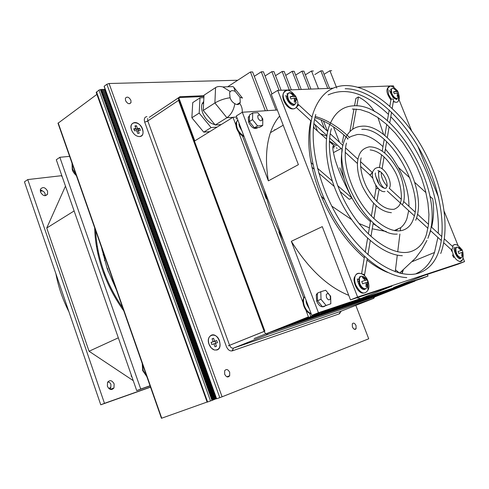 <?xml version="1.0" encoding="UTF-8"?>
<svg xmlns="http://www.w3.org/2000/svg" width="489" height="489" viewBox="0 0 489 489"><rect width="100%" height="100%" fill="white"/><g stroke="black" fill="none" stroke-linecap="round" stroke-linejoin="round"><path stroke-width="0.73" d="M295.105 104.236L293.913 104.664C289.427 103.289 287.208 99.952 287.263 94.652L288.516 93.087M296.371 102.672L294.335 104.414C289.843 103.038 287.63 99.701 287.685 94.401L288.865 92.867L289.763 92.641L291.823 93.228M296.615 98.692L295.882 97.959L295.741 102.03L294.299 102.109L294.439 98.032L290.894 98.98L290.044 96.791L293.583 95.844L290.937 93.454L292.122 93.326L295.766 96.388L296.517 98.313M294.537 98.931L295.741 102.03M293.388 95.966L293.638 96.614L295.766 96.516M292.385 93.393L293.082 95.19M290.044 96.791L292.196 96.688L293.583 95.844M294.525 98.772L295.882 97.959M293.638 96.614L295.032 95.777M360.246 287.08L360.79 286.432M365.778 288.687C363.358 289.421 361.206 287.783 359.323 283.767L358.877 278.247L360.607 276.389M367.062 279.775C365.002 277.287 363.082 276.132 361.31 276.297L361.933 276.383M367.526 286.835L365.87 288.663C363.51 288.999 361.481 287.306 359.782 283.577L359.336 278.058L361.035 276.206L364.085 277.055M367.979 282.165L367.514 282.165L367.318 286.212L365.968 286.64L366.169 282.587L362.63 283.846L361.732 281.53L365.265 280.276L362.41 277.483L363.767 277.067L366.616 279.855L367.098 279.849L367.954 282.08M367.098 279.849L365.094 280.484L366.616 279.855M358.468 281.56L357.74 281.389M366.267 283.504L367.318 286.212M363.767 277.067L364.727 279.543M361.732 281.53L365.265 280.276M366.188 282.709L367.514 282.165M40.367 191.511C42.182 190.362 43.759 191.034 45.092 193.528L45.049 195.753M41.259 190.967L40.257 190.41M131.309 375.094L131.223 376.157L131.957 376.952M131.62 375.992L131.223 376.157M326.022 305.356L320.986 299.305L320.827 291.725L317.337 293.18L317.477 300.747L322.508 306.774L330.833 303.773L322.508 306.774M320.986 299.305L317.477 300.747M320.827 291.725L325.662 290.234L329.066 294.341M329.659 295.063L330.637 296.236L330.833 303.773M348.944 136.877C337.923 126.504 326.689 119.689 315.246 116.437M364.299 257.801C345.362 241.187 330.387 219.139 319.372 191.67C309.182 164.218 306.34 140.587 310.833 120.777M328.137 94.915C346.078 86.81 366.182 93.295 388.449 114.377M390.797 116.712C405.809 132.268 417.802 150.979 426.787 172.849C435.375 194.322 439.201 214.475 438.254 233.308M287.104 96.431L286.193 96.865M358.639 279.378L357.496 279.849M390.876 91.602L390.081 91.59M455.247 249.983L454.324 249.928M437.893 237.409L434.513 252.471C430.778 262.764 424.709 269.781 416.298 273.528M387.746 272.471C380.968 269.806 374.061 265.668 367.031 260.062M427.349 274.378L428.009 276.022L421.775 278.479L311.799 315.362L236.303 115.96L242.318 112.244L277.342 110.013M361.267 288.235L362.111 287.844M393.969 98.368L394.281 97.733M457.643 257.318L458.095 256.774M463.181 258.229L464.55 261.615L357.6 297.043L277.728 90.386L333.125 88.209M357.905 87.238L393.4 85.844L394.018 87.36M398.981 99.622L411.61 130.832M417.887 146.333L438.645 197.617M444.275 211.523L458.016 245.478M464.55 261.615L457.949 264.219L424.238 275.411L393.535 287.563L428.009 276.022M242.318 112.244L268.375 180.863L298.4 164.665L271.303 94.346L277.728 90.386M311.799 315.362L318.437 312.703L291.322 241.297L322.275 226.633L350.497 299.885L357.6 297.043M350.497 299.885L392.025 286.102L360.68 298.565L318.437 312.703M268.375 180.863C265.295 162.036 265.979 145.966 270.423 132.666C272.697 126.015 275.778 120.477 279.671 116.052M360.68 298.565L356.738 297.813M348.743 295.338C327.642 286.798 308.504 268.785 291.322 241.297M403.254 270.203L401.995 273.651M134.554 122.58C141.498 121.773 146.779 136.29 139.622 136.559L139.261 136.578C136.174 136.303 133.699 134.353 131.841 130.734C130.202 126.083 131.107 123.362 134.554 122.58M135.936 128.625L134.94 125.875L136.517 125.765L137.513 128.509L139.671 128.344L140.392 130.337L138.234 130.502L139.231 133.246L137.653 133.375L136.657 130.624L134.481 130.789L133.754 128.784L135.936 128.625L134.059 129.622M135.215 126.639L136.517 125.765M138.234 130.502L136.932 131.37M139.671 128.344L138.228 129.31L138.65 130.471M137.513 128.509L136.064 129.475L138.228 129.31M135.795 128.717L136.064 129.475M211.578 335.075C218.149 332.587 223.779 348.064 216.982 349.99L214.408 350.008L212.813 349.274L210.973 347.655L209.518 345.436C207.538 340.32 208.222 336.866 211.578 335.075M213.143 341.707L212.079 338.773L213.577 338.29L214.64 341.212L216.688 340.546L217.458 342.667L215.411 343.345L216.474 346.273L214.977 346.768L213.913 343.834L211.853 344.519L211.077 342.379L213.143 341.707L211.126 342.502M212.122 338.895L213.577 338.29M215.411 343.345L213.956 343.938M216.688 340.546L215.074 341.206L215.802 343.211M214.64 341.212L213.027 341.878L215.074 341.206M261.994 117.751L262.177 119.921C260.961 121.468 259.555 120.838 257.966 118.038L257.782 115.875C259.005 114.328 260.405 114.958 261.994 117.751M330.216 296.138L330.387 298.901C329.201 300.539 327.881 300.02 326.426 297.343L326.255 294.592C327.447 292.954 328.767 293.467 330.216 296.138M235.221 91.412C232.966 90.343 231.321 90.404 230.276 91.602L229.592 92.769L230.068 97.745C230.985 100.471 232.575 102.452 234.848 103.668C236.817 104.909 238.461 104.823 239.781 103.411L240.264 102.403L239.946 97.293L235.221 91.412L233.809 87.287L233.015 86.608L228.791 86.749M203.711 101.345L202.079 103.894C201.242 106.431 201.444 109.42 202.678 112.855C205.533 119.463 209.592 123.381 214.854 124.616M230.276 91.602L222.85 86.938C219.805 86.168 217.373 86.394 215.557 87.623L204.017 95.208L203.253 110.459L214.897 102.971C219.506 100.269 224.561 98.527 230.068 97.745M239.946 97.293L242.483 98.1M203.253 110.459L215.197 125.031L226.92 117.751C231.138 114.622 233.785 109.927 234.848 103.668M239.781 103.411C241.737 106.309 242.538 109.279 242.196 112.323M209.757 131.645L203.736 132.152L191.865 117.776L192.733 102.623L199.983 97.855L203.895 97.684M221.205 124.573L215.197 125.031M237.147 118.185L236.01 118.888M191.865 117.776L199.182 113.075L199.983 97.855M203.736 132.152L211.101 127.574L199.182 113.075M217.116 127.103L211.101 127.574M257.605 125.917L252.556 119.646L252.679 113.008L249.488 114.958L249.347 121.584L254.39 127.831L259.506 127.403L262.715 125.496L257.605 125.917L254.39 127.831M252.556 119.646L249.347 121.584M252.679 113.008L257.813 112.672L259.83 115.19M262.08 117.99L262.801 118.888L262.715 125.496M61.614 175.044L61.492 175.967L62.225 176.792M61.852 175.722L61.492 175.967M123.766 310.808C114.799 298.394 107.769 284.946 102.672 270.466C97.659 255.979 94.988 241.768 94.677 227.837M40.526 192.079L40.526 189.133C42.885 186.566 45.232 187.25 47.574 191.175L47.567 194.145C45.226 196.7 42.879 196.016 40.526 192.079M42.708 191.046L40.324 189.799M107.372 386.249L107.537 382.312C109.878 379.696 112.085 380.246 114.151 383.963L113.98 387.918C111.651 390.522 109.444 389.965 107.372 386.249M150.037 385.748L140.728 389.036L59.835 157.299L69.609 156.352M110.471 387.783L110.288 389.415L110.777 387.349M150.533 387.154L100.765 404.8L24.45 181.865L27.745 179.579L104.481 403.333L150.49 387.031M140.728 389.036L136.718 390.619L56.29 159.762L59.835 157.299M150.092 385.894L136.718 390.619M100.765 404.8L104.481 403.333M61.528 175.692L27.745 179.579M65.471 186.12L46.742 228.015L89.053 351.249L133.24 380.644M74.126 210.955L46.742 228.015M118.326 337.826L89.053 351.249M104.585 260.594L104.695 256.425M107.152 268.644L107.543 268.437L108.173 271.468M97.177 250.38L98.234 251.175M103.051 254.812L104.518 255.912M102.745 250.857L102.042 250.325M97.409 246.823L96.394 246.053M104.273 272.324L103.778 273.534M104.597 275.668L105.08 274.476M107.293 269.042L107.543 268.437M461.09 257.899L460.919 257.966C457.123 256.939 455.314 253.754 455.479 248.412L456.579 247.238M462.417 256.633L461.347 257.795C457.557 256.768 455.742 253.583 455.907 248.235L457.007 247.061L458.969 247.556M462.924 252.245L462.71 255.545L462.148 255.955L461.757 256.01L462.026 252.403L458.896 253.516L458.089 251.523L461.219 250.411L458.517 248.002L458.853 247.825L459.587 247.831L462.227 250.185L462.869 252.153M462.093 250.27L460.742 250.692L462.099 250.148M460.137 249.201L459.587 247.831M462.093 254.023L462.71 255.545M458.089 251.523L461.219 250.411M462.038 252.483L462.906 252.135M258.247 127.507L255.661 127.727M253.143 126.284L250.594 123.13M249.469 115.661L248.235 117.342L248.638 122.281C251.438 127.708 254.414 129.548 257.569 127.794M249.384 119.939L249.451 116.59L248.235 117.342M167.971 104.884L178.748 97.574L203.956 96.492M254.115 338.565L308.425 316.854L305.888 310.142M303.027 302.563L238.73 132.47M235.998 125.239L232.99 117.287L194.805 140.887L178.748 97.574M308.425 316.854L268.73 332.862L277.563 329.867L319.323 313.192L279.739 329.128L288.333 326.212L329.916 309.635L290.454 325.491L298.816 322.654L340.216 306.175L300.882 321.958L309.03 319.195L350.234 302.813L311.035 318.51L318.975 315.821L359.983 299.537L320.931 315.154L328.663 312.532L369.476 296.352L330.57 311.884L338.107 309.329L337.966 308.956M374.696 296.957L415.033 281.053L373.614 297.288L366.793 299.604L405.051 284.402L365.063 300.191L358.07 302.563L396.5 287.275L356.298 303.162L349.134 305.594L387.722 290.221L347.318 306.206L339.971 308.7L378.718 293.247L338.107 309.329M227.666 86.785L250.429 71.981L252.624 71.944L267.471 110.642M254.292 76.308L261.279 71.81L263.412 71.773L271.957 93.943M265.038 75.984L271.847 71.645L273.932 71.608L281.144 90.251M275.503 75.679L282.147 71.48L284.176 71.449L291.328 89.854M285.704 75.385L292.184 71.327L294.164 71.296L301.255 89.463M295.649 75.098L301.97 71.174L303.901 71.143L310.931 89.084M305.344 74.829L311.517 71.021L313.4 70.991M314.806 74.56L320.833 70.874L322.667 70.85L329.574 88.35M324.03 74.304L329.922 70.734L331.713 70.709M277.563 329.867L277.385 329.403M328.663 312.532L328.516 312.147M310.631 316.114L309.531 313.198M303.81 298.082L278.785 231.939M266.193 198.662L242.403 135.795M235.343 117.122L232.99 117.287M289.311 89.933L282.147 71.48M314.396 128.283L313.571 126.168M299.286 89.542L292.184 71.327M314.94 124.548L317.465 131.015M347.318 306.206L347.178 305.845M344.079 178.742L339.794 167.782M329.623 141.81L329.427 141.303M324.372 128.393L321.059 119.927M309.011 89.157L301.97 71.174M323.443 121.021L327.428 131.205M331.842 142.464L332.63 144.481M333.266 146.107L334.06 148.124M356.298 303.162L356.163 302.813M339.543 142.348L333.437 126.798M318.498 88.784L311.517 71.021M400.766 273.547L400.357 272.507M347.758 139.151L347.343 138.087M327.752 88.423L320.833 70.874M401.811 271.364L402.349 272.734M336.78 88.069L329.922 70.734M319.323 313.192L319.201 312.874M321.346 312.159L321.469 312.477M288.333 326.212L288.162 325.766M329.916 309.635L329.794 309.323M331.878 308.626L332 308.938M298.816 322.654L298.657 322.227M340.216 306.175L340.099 305.869M265.301 110.777L250.429 71.981M274.708 129.506L274.916 130.05M342.123 305.191L342.239 305.497M309.03 319.195L308.871 318.779M350.234 302.813L350.118 302.508M276.022 110.092L261.279 71.81M352.086 301.847L352.202 302.153M318.975 315.821L318.822 315.417M279.078 90.331L271.847 71.645M352.398 326.903L352.306 323.846C353.492 322.508 354.733 323.082 356.029 325.564L356.114 328.632C354.935 329.965 353.694 329.39 352.398 326.903M224.659 374.183L224.647 370.803C226.321 368.73 227.996 369.238 229.683 372.325L229.689 375.717C228.027 377.783 226.346 377.27 224.659 374.183M125.514 100.532L125.398 98.228C127.103 96.29 128.937 96.981 130.893 100.3L131.003 102.611C129.31 104.548 127.476 103.857 125.514 100.532M131.535 129.982C128.032 120.96 139.64 120.227 142.574 129.151C143.803 133.601 142.702 136.076 139.261 136.578C136.174 136.303 133.699 134.353 131.841 130.734L131.535 129.982M209.011 344.256C205.307 334.678 216.315 331.23 219.482 340.815C220.918 347.172 219.225 350.24 214.408 350.008L211.315 348.034L209.011 344.256M237.709 80.251L109.078 83.503L222.092 396.799L368.718 338.81L355.827 305.387M109.078 83.503L106.871 84.261L219.799 397.661L222.092 396.799M96.908 94.371L58.008 123.259M100.545 89.762L100.905 89.676L212.428 400.234L212.067 400.369L100.471 89.554L98.974 90.086L96.217 92.445M212.428 400.234L213.381 399.874L101.828 89.371L100.905 89.676M101.95 89.713L213.632 399.751L214.585 399.397L103.13 89.334L102.207 89.634M103.252 89.67L214.842 399.281L215.79 398.92L104.426 89.291L103.503 89.591M104.548 89.628L216.04 398.804L216.45 398.651M105.184 89.383L104.799 89.554M106.871 84.261L104.181 86.241L104.218 86.706L216.505 398.804L219.799 397.661M214.842 399.281L103.13 89.334M213.381 399.874L101.828 89.371M96.174 92.329L207.159 402.154L212.073 400.381M57.983 123.191L161.449 418.291L207.116 402.031M104.181 86.241L216.639 398.786M210.514 400.968L98.974 90.086M211.988 400.418L100.379 89.56M354.953 329.066L355.075 329.384M354.892 329.085L355.008 329.39M397.294 98.387C395.326 99.126 393.382 97.568 391.469 93.723L390.98 89.628L391.927 88.546M398.248 97.311L396.897 98.466C394.984 98.258 393.309 96.602 391.866 93.497L391.377 89.401L392.19 88.381L394.085 88.601M398.59 93.503L398.235 96.309L397.202 96.504L397.423 92.867L394.268 93.723L393.504 91.822L396.652 90.972L394.122 88.876L394.794 88.821L397.624 90.991L398.401 92.886M397.82 91.614L396.365 91.688L397.624 90.991M396.365 91.688L396.182 91.235M395.638 89.89L395.265 88.961M397.496 94.481L398.235 96.309M393.504 91.822L395.277 91.736L396.652 90.972M397.478 93.387L398.388 92.886M394.311 230.545L400.68 227.691C403.474 225.502 405.577 222.397 406.995 218.369L408.688 210.643M394.66 230.606L397.49 229.573M408.951 206.364C408.951 193.821 405.418 180.838 398.339 167.403L392.3 157.641L385.387 149.102M382.979 146.639C373.963 137.996 365.381 133.949 357.239 134.512L351.408 136.327L348.914 137.666M334.879 146.547C332.661 144.872 332.202 146.889 333.492 152.605C335.252 162.923 341.401 178.057 351.939 197.996C357.227 207.654 363.394 215.508 370.442 221.554M342.233 150.294C339.549 164.261 342.789 180.16 351.939 197.996L337.63 185.655M373.101 223.675L379.226 227.556M339.953 191.352L349.219 199.323L351.939 197.996M321.108 195.991L324.604 199.677M331.701 206.071L351.628 219.628M359.018 223.479L369.378 227.843M372.245 228.809L386.224 231.493M356.823 105.881L358.419 96.956C364.721 100.062 370.087 104.933 374.519 111.584M377.93 117.537L383.7 134.689M385.509 148.369L385.564 149.292M352.728 128.882L356.261 109.053M358.419 96.956L355.882 98.405L354.543 105.813M353.975 108.986L349.996 131.064M429.953 196.291L432.692 198.797C434.171 208.461 433.804 217.929 431.61 227.202M430.65 230.765L427.912 238.32M398.339 167.403L409.849 177.923M414.751 182.403L425.943 192.623M399.421 273.076L395.491 269.781M426.958 240.46L421.842 249.677L415.528 258.161L399.611 273.076M385.998 271.621L385.289 271.444M400.68 227.691L400.32 230.631M399.898 234.042L397.704 251.835M397.294 255.154L395.24 271.792M312.881 164.304L311.316 162.953L310.429 159.487M332.19 180.961L317.428 168.222M336.389 147.733L337.11 148.375M311.933 167.25L313.962 168.998M318.736 173.1L334.06 186.285M107.666 382.08C109.126 381.952 110.214 382.74 110.936 384.446L110.807 387.288L108.802 388.498M326.145 305.576L323.706 306.377M321.267 305.283L318.724 302.239M317.337 293.253L316.261 294.861L316.627 301.138C318.932 305.967 321.56 307.709 324.5 306.383M317.44 298.871L317.367 295.044M318.859 292.544L320.002 292.067M318.681 292.618L317.538 293.094M378.938 171.816L380.094 171.584M392.19 108.356L393.443 100.868C394 99.475 393.266 98.876 391.243 99.065L390.797 100.557M384.348 188.308C380.118 184.811 378.235 179.365 378.7 171.957L378.364 172.813M443.743 242.77L450.846 249.28L451.915 249.396L453.114 246.969L444.379 238.938M398.388 95.679L398.584 100.483C397.691 102.641 395.962 102.861 393.394 101.144M391.243 99.065L388.535 94.487L387.771 88.051L390.136 86.223M460.846 261.578C456.292 261.15 453.315 257.092 451.915 249.396M452.38 246.303L454.024 244.702L455.161 244.634M378.529 188.65L376.267 188.412L375.827 189.787L376.23 188.381L378.504 188.626M372.532 173.21L372.062 172.782L370.534 174.683L369.458 174.512M360.601 166.394L369.586 174.628L370.552 174.597L372.062 172.782M312.055 117.06L298.382 104.487L298.394 105.324L296.487 107.091M376.799 201.541L379.134 189.2M362.325 274.023L364.354 274.47L364.635 275.759M367.759 282.783L367.979 290.13C364.476 295.209 360.411 293.504 355.79 285.014C354.568 281.707 354.342 278.816 355.1 276.346C355.937 274.078 357.398 273.07 359.494 273.32M293.938 108.815C288.785 109.548 281.456 98.57 283.461 93.081L284.702 91.07L286.878 90.306M374.715 296.854L373.743 298.339L340.601 311.377L373.743 298.339L373.376 297.404L267.679 333.254L268.082 334.342L233.473 348.131L268.082 334.342L233.473 348.131L340.601 311.377L373.743 298.339L268.082 334.342C266.474 334.629 265.166 333.645 264.158 331.383L178.558 100.379L147.788 120.954L178.558 100.379L178.399 97.879L149.224 117.342M232.33 349.831L232.354 350.845L339.488 313.791L339.47 313.033M228.277 345.833L264.879 331.145L179.329 100.343L178.558 100.379L179.329 100.343L178.558 100.379L147 121.486M146.92 116.59C144.524 117.067 143.784 118.919 144.701 122.152L226.383 346.512C227.874 349.873 229.867 351.322 232.354 350.845L233.473 348.131C231.853 348.437 230.563 347.496 229.592 345.307L147.788 120.954L147.672 118.509M178.442 97.782L179.928 96.724L180.221 97.513L179.928 96.724L203.992 95.71M264.158 331.383L228.32 345.815L264.879 331.145M341.09 311.187L339.488 313.791L340.699 311.34M179.928 96.724L180.221 97.513M142.397 363.95L143.112 370.362L146.578 375.876M72.079 163.399L72.616 169.163L76.015 174.628M311.114 313.565C308.253 312.483 306.022 310.002 304.427 306.108C303.29 302.935 303.143 300.142 303.987 297.728L304.647 296.468M243.925 136.083C238.296 132.427 235.887 127.623 236.707 121.682L237.795 119.884M215.557 87.623L214.897 102.971L226.92 117.751L232.911 117.336M239.61 103.601L239.628 102.8M235.356 117.164L236.725 117.073M58.191 122.922L161.731 418.199M96.504 91.908L207.611 402.001M355.21 328.969L355.35 329.329M355.65 329.183L355.521 328.852L355.668 329.17M213.112 399.978L101.547 89.395M214.323 399.501L102.849 89.353M215.527 399.024L104.145 89.31M144.701 122.152L147.788 120.954M290.228 102.855L289.69 103.179M296.42 98.699L296.432 100.086M295.558 96.009L292.618 93.521M292.122 93.326L288.865 92.867M287.404 98.075L286.664 98.521M287.263 94.652L287.685 94.401M367.74 282.239L367.704 283.614M358.7 281.462L357.832 281.823M358.877 278.247L359.336 278.058M360.864 276.267L361.31 276.297M375.418 172.984C374.904 173.723 375.741 176.804 377.942 182.238C380.112 186.211 382.746 188.234 385.839 188.314L387.19 186.083C386.946 177.586 381.09 170.71 377.832 170.667M389.238 188.418C393.229 182.978 384.574 165.948 377.587 167.507L375.167 168.43L373.309 170.698C369.348 176.144 378.095 193.216 384.977 191.554M346.505 143.094C345.448 146.278 345.051 151.59 345.326 159.023C346.512 171.645 350.705 184.579 357.893 197.837C370.54 220.197 390.167 233.944 402.49 230.337C408.052 228.638 411.811 224.469 413.773 217.837C424.275 189.628 389.073 126.889 361.793 129.383M415.711 220.27C429.36 188.204 390.191 122.317 361.249 126.272C353.443 126.963 347.783 131.834 344.268 140.899C331.353 171.828 369.666 236.554 397.202 234.09M68.925 311.774C62.678 299.494 58.344 286.829 55.917 273.785M434.513 252.471L412.551 261.493M361.573 287.349L360.741 287.685M394.238 97.886L393.737 98.167M458.004 256.676L457.319 256.951M270.423 132.666L283.198 125.221M107.189 268.742L101.382 246.976M107.207 268.803L116.4 289.8M122.721 307.832C114.609 296.108 108.191 283.51 103.46 270.05C98.839 256.701 96.223 243.516 95.612 230.508M283.547 240.741L271.456 215.264L264.133 189.457M348.095 138.815C337.306 128.369 326.261 121.309 314.959 117.635M336.518 145.667L329.439 141.034M320.472 133.68L326.805 136.144M240.282 126.462L239.659 126.84M308.883 307.673L308.571 307.801M306.951 302.563L306.444 302.77M240.264 102.403L236.896 104.518M233.015 86.608L222.85 86.938M242.379 97.971L234.023 87.562M202.079 103.894L203.632 102.886M361.182 157.874C360.1 160.429 359.427 173.014 367.043 187.965C375.888 203.1 384.916 210.197 394.14 209.261C398.07 207.562 400.246 205.074 400.674 201.792C402.471 198.577 401.047 181.578 394.33 170.435C386.866 157.69 378.798 150.85 370.136 149.921M402.661 204.176C405.962 199.426 404.415 180.172 396.726 167.904C388.284 153.931 379.177 146.908 369.391 146.822C363.993 147.978 360.534 150.912 359.005 155.636C357.104 159.915 355.668 170.942 362.575 186.731C370.949 203.094 380.558 211.755 391.408 212.709M45.141 195.753L47.567 194.145M110.294 389.421L113.98 387.918M457.301 255.826L456.659 256.083M462.203 250.13C461.922 249.084 460.277 248.082 457.258 247.134L456.897 247.098M455.375 251.309L454.672 251.597M455.479 248.412L455.907 248.235M98.21 255.142L98.515 252.526M356.114 328.632L354.403 329.268M229.689 375.717L226.835 376.787M131.003 102.611L129.34 103.778M215.79 398.92L104.426 89.291M393.449 96.932L392.869 97.25M398.504 93.509L398.443 95.11M397.728 91.046L395.913 89.346M394.794 88.821L392.19 88.381M391.09 92.604L390.473 92.947M390.98 89.628L391.377 89.401M341.12 148.534L333.492 152.605M334.928 146.523L329.409 141.621M326.463 139.004L313.443 127.44M310.588 124.909L310.057 124.432M331.377 128.631C325.423 148.87 333.205 184.799 351.487 212.959C369.666 241.15 394.923 256.67 410.894 251.554C418.462 249.023 423.67 243.241 426.512 234.213L428.462 225.001L428.939 214.488L427.936 202.972L425.491 190.814L421.665 178.375L416.561 166.028L410.32 154.133L403.125 143.014L395.167 133.008L386.665 124.408L377.856 117.488L369.006 112.494L360.393 109.634L352.312 109.059M428.395 236.7C446.854 192.605 393.847 101.761 353.15 105.856C341.964 106.547 333.932 113.424 329.066 126.486C322.055 146.889 328.4 180.484 344.5 208.436C360.625 236.456 384.33 255.27 402.337 255.716M317.355 294.402L316.261 294.861M315.766 114.493C307.905 140.942 318.278 188.027 342.355 224.482C366.316 260.998 399.067 280.154 419.354 272.905C428.719 269.457 435.234 262.135 438.902 250.943C447.252 225.246 439.049 183.436 419.262 148.705C399.531 114.041 369.305 88.503 345.173 88.735M440.73 253.479C451.005 226.071 442.203 182.568 421.879 146.877C401.487 111.174 370.369 85.031 345.106 85.563C330.271 86.064 319.696 95.013 313.376 112.403C304.788 138.222 312.74 180.918 333.254 216.682C353.785 252.513 383.932 276.585 406.781 277.605M378.688 171.939L378.859 170.936M379.415 167.648L381.603 154.756M382.233 151.052L384.207 139.383M384.849 135.6L386.738 124.475M387.386 120.679L389.195 109.988M389.843 106.192L391.023 99.218M387.294 191.04L414.311 215.796M416.549 217.843L427.961 228.308M430.302 230.453L441.335 240.564M389.299 188.289L401.163 199.2M403.572 201.413L414.978 211.908M417.453 214.182L428.535 224.372M431.047 226.682L441.836 236.603M381.304 172.91C381.053 176.896 382.997 181.346 387.123 186.266M382.086 168.846L384.085 156.89M384.739 152.99L386.64 141.584M387.294 137.684L389.128 126.7M389.776 122.812L391.548 112.219M398.584 100.483C399.562 99.071 399.537 96.785 398.511 93.631M396.793 98.637C397.496 100.037 396.218 99.615 392.967 97.372C390.411 92.904 389.323 90.526 389.696 90.233M390.717 99.646C386.982 94.12 385.998 90.251 387.771 88.051C388.944 84.97 391.75 85.459 396.182 89.511M396.188 102.299L393.297 101.755M390.632 89.145L391.359 89.414M455.772 247.837L454.336 247.703L454.104 248.87L454.617 251.389C456.225 256.248 458.187 258.644 460.516 258.565C458.816 260.325 454.153 252.672 454.299 249.812C453.578 248.852 453.92 248.131 455.32 247.648M462.521 259.757L459.972 261.603C462.582 261.487 463.59 258.663 462.997 253.125M460.791 258.003L460.516 258.565M461.115 248.815C457.282 244.023 454.385 243.198 452.423 246.34M451.402 249.5L451.439 251.181M452.392 254.91L453.768 257.587M459.611 261.652L459.972 261.603M375.741 185.233L376.102 188.454M372.765 178.192L369.653 174.769M376.035 188.552L374.299 198.821M373.553 203.21L371.359 216.169M370.631 220.46L368.345 233.931M367.618 238.21L365.246 252.214M364.519 256.505L361.609 273.699M375.803 176.596L377.826 180.557M357.435 163.491L345.179 152.262M342.306 149.622L329.659 138.032M326.903 135.508L313.883 123.576M311.187 121.107L296.389 107.543M372.612 172.758L360.595 161.706M357.954 159.28L345.552 147.874M342.972 145.502L330.228 133.772M327.673 131.431L314.586 119.389M297.129 106.076L298.394 105.324M377.856 180.63L378.737 183.534M376.102 205.686L373.926 218.73M373.235 222.88L370.974 236.438M370.277 240.606L367.93 254.683M367.227 258.889L364.586 274.72M367.979 290.13C369.226 288.045 369.226 285.032 367.985 281.089C364.635 272.202 356.56 271.609 355.1 276.346C351.603 279.567 357.221 293.748 363.523 293.119M365.601 288.773C364.122 290.295 362.263 289.629 360.026 286.78C358.027 282.807 357.153 280.13 357.398 278.754M359.556 276.78L359.971 276.908M294.953 108.381L293.657 108.827M292.887 108.894C288.027 109.64 280.613 99.401 283.461 93.081M285.9 95.355C285.558 94.97 286.896 102.604 292.679 105.379L294.781 104.346L293.724 105.459M287.752 93.686L286.964 93.656M287.819 90.22C284.592 90.972 282.911 93.032 282.77 96.4C282.899 101.926 288.956 109.194 292.526 108.888C295.056 109.102 296.792 107.501 297.746 104.071C298.645 100.96 294.445 91.736 287.819 90.22M342.251 142.58L343.853 134.885M146.834 376.616L142.66 370.57L142.238 363.51M76.376 175.655C74.09 173.454 72.708 171.425 72.25 169.567L72.011 163.204M309.244 308.62C306.786 304.671 305.784 302.025 306.236 300.668M311.169 313.7C304.769 312.929 301.01 300.961 303.987 297.728L304.714 296.652M242.006 131.015C239.592 127.012 238.626 124.609 239.109 123.821M244.084 136.51C237.507 134.451 234.28 124.292 236.707 121.682L237.874 120.092"/></g></svg>
